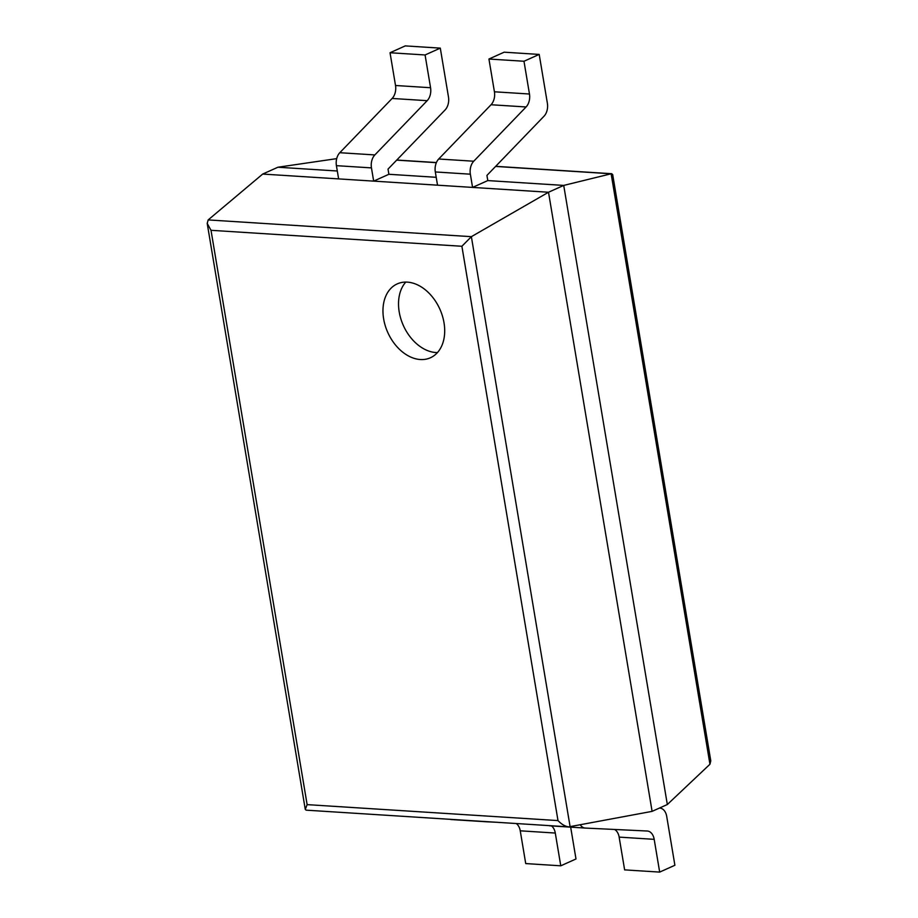 <?xml version="1.0" encoding="UTF-8"?>
<svg xmlns="http://www.w3.org/2000/svg" width="918" height="918" viewBox="0 0 918 918"><rect width="100%" height="100%" fill="white"/><g stroke="black" fill="none" stroke-linecap="round" stroke-linejoin="round"><path stroke-width="1.38" d="M337.308 171L277.913 167.225L336.699 158.63M440.296 48.126L425.08 54.965L390.035 52.739L405.251 45.9L440.296 48.126L448.477 96.998A11.75 7.814 -86.4 0 1 445.092 109.953L388.027 169.107L388.888 174.282L436.211 177.3M539.199 54.426L523.983 61.254L488.938 59.027L504.154 52.188L539.199 54.426L547.38 103.286A11.75 7.814 -86.4 0 1 543.995 116.242L486.93 175.407L487.791 180.582L563.721 185.413L611.136 173.789L612.673 174.5L710.784 760.827L709.947 764.246L667.329 804.524L652.101 811.363L568.758 826.866C565.155 826.441 561.575 824.341 557.995 820.589L307.128 804.627L305.269 809.389L306.13 810.158L568.758 826.866M277.913 167.225L262.697 174.064L548.505 192.241L471.37 236.672L461.892 246.265L557.995 820.589M667.329 804.524L563.721 185.413L548.505 192.241L652.101 811.363M262.697 174.064L208.168 219.918L207.216 223.441L211.014 230.303L461.892 246.265M420.306 359.523A40.495 28.527 -114.2 0 0 430.416 357.768A40.495 28.527 -114.2 0 0 439.86 309.136A40.495 28.527 -114.2 0 0 397.242 283.892A40.495 28.527 -114.2 0 0 385.273 325.798A40.495 28.527 -114.2 0 0 420.306 359.523M405.779 282.09A40.495 28.527 -114.2 0 0 402.933 324.559A40.495 28.527 -114.2 0 0 435.866 352.535A40.495 28.527 -114.2 0 0 437.438 352.592M523.983 61.254L529.468 94.015A11.75 7.814 -86.4 0 1 526.083 106.97L473.745 161.224A11.75 7.814 93.6 0 0 470.36 174.191L472.575 187.41L487.791 180.582M488.938 59.027L494.423 91.789A11.75 7.814 -86.4 0 1 491.038 104.744L438.701 158.998A11.75 7.814 93.6 0 0 435.316 171.953L437.53 185.184L472.575 187.41M619.145 837.113L654.19 839.339L659.675 872.1L624.63 869.874L619.145 837.113A11.75 7.814 93.6 0 0 614.555 829.459M659.847 808.081A11.75 7.814 93.6 0 0 659.767 808.081L659.847 808.081A11.75 7.814 93.6 0 1 666.709 816.4L674.891 865.261L659.675 872.1M654.19 839.339A11.75 7.814 93.6 0 0 647.328 831.019A11.75 7.814 93.6 0 0 647.247 831.019L585.34 828.07A11.75 7.814 -86.4 0 1 585.259 828.07A11.75 7.814 -86.4 0 1 580.325 824.88M585.168 828.059L550.295 825.844A11.75 7.814 -86.4 0 1 550.215 825.844A11.75 7.814 -86.4 0 1 548.987 825.615M425.08 54.965L430.565 87.726A11.75 7.814 -86.4 0 1 427.18 100.682L374.842 154.935A11.75 7.814 93.6 0 0 371.457 167.891L373.672 181.121L388.888 174.282M390.035 52.739L395.52 85.5A11.75 7.814 -86.4 0 1 392.135 98.456L339.798 152.709A11.75 7.814 93.6 0 0 336.413 165.665L338.627 178.895L373.672 181.121M520.242 830.813L555.287 833.051L560.772 865.812L525.727 863.574L520.242 830.813A11.75 7.814 93.6 0 0 516.226 823.526M570.663 827.141L575.988 858.973L560.772 865.812M495.594 822.218L486.437 821.782A11.75 7.814 -86.4 0 1 486.356 821.771A11.75 7.814 -86.4 0 1 485.129 821.553M555.287 833.051A11.75 7.814 93.6 0 0 551.5 825.925M486.265 821.771L451.392 819.556A11.75 7.814 -86.4 0 1 451.312 819.544A11.75 7.814 -86.4 0 1 450.084 819.326M396.668 160.145L436.348 162.67M495.571 166.433L611.136 173.789L709.947 764.246M208.168 219.918L471.37 236.672L570.124 826.797M211.014 230.303L307.128 804.627M494.423 91.789L529.468 94.015M491.038 104.744L526.083 106.97M438.701 158.998L473.745 161.224M435.316 171.953L470.36 174.191M395.52 85.5L430.565 87.726M392.135 98.456L427.18 100.682M339.798 152.709L374.842 154.935M336.413 165.665L371.457 167.891M396.783 160.042L436.406 162.555M495.686 166.33L611.801 173.72M207.216 223.441L305.269 809.389M550.215 825.844L585.259 828.07M451.312 819.544L486.356 821.771"/></g></svg>
